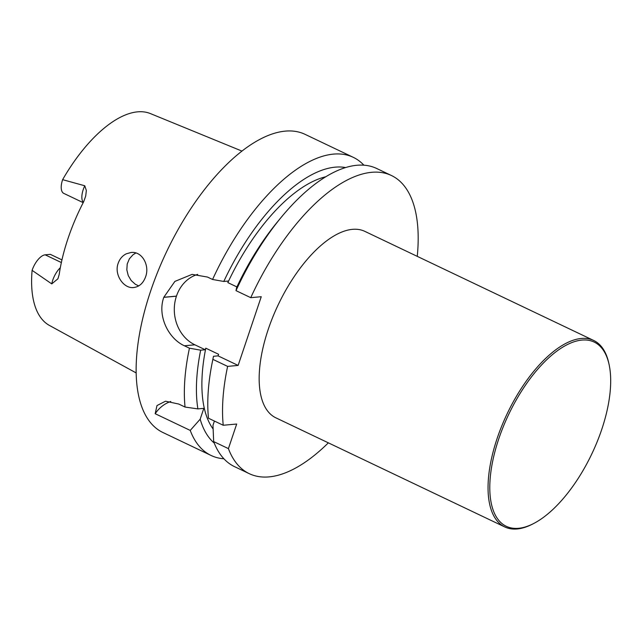 <?xml version="1.0" encoding="UTF-8"?>
<svg xmlns="http://www.w3.org/2000/svg" width="642" height="642" viewBox="0 0 642 642"><rect width="100%" height="100%" fill="white"/><g stroke="black" fill="none" stroke-linecap="round" stroke-linejoin="round"><path stroke-width="0.96" d="M363.878 165.179A165.155 74.464 115.5 0 0 353.244 157.314A165.155 74.464 115.5 0 0 212.566 279.471L207.494 277.055L192.094 274.375L174.881 281.413L163.806 297.278A165.155 74.464 115.5 0 0 163.798 297.31A165.155 74.464 115.5 0 0 163.782 297.35C157.194 315.695 168.212 338.43 184.366 345.773L189.438 348.189A165.155 74.464 115.5 0 0 185.048 407.052L178.733 404.043L165.516 401.202L156.993 405.559L155.171 413.705L190.233 430.421A165.155 74.464 115.5 0 0 211.106 455.475A165.155 74.464 115.5 0 0 223.906 458.781M353.244 157.314L305.038 134.33A165.155 74.464 115.5 0 0 150.645 291.043A165.155 74.464 115.5 0 0 162.891 432.491L211.106 455.475M328.351 442.844A165.155 74.464 -64.5 0 1 249.289 473.676A165.155 74.464 -64.5 0 1 228.416 448.622L213.658 441.592L212.983 425.301L214.412 421.056M249.289 473.676L234.539 466.646A165.155 74.464 -64.5 0 1 213.658 441.592M391.427 175.515A165.155 74.464 -64.5 0 0 250.749 297.671L235.999 290.641L236.609 287.568A153.751 69.32 -64.5 0 1 277.593 221.723L281.212 217.333A165.155 74.464 -64.5 0 1 376.677 168.485L391.427 175.515A165.155 74.464 -64.5 0 1 417.26 256.351M235.999 290.641A165.155 74.464 -64.5 0 1 281.212 217.333M213.481 356.286L212.382 361.719A165.155 74.464 -64.5 0 0 208.481 418.223L223.231 425.261A165.155 74.464 -64.5 0 1 227.621 366.389L212.871 359.36L213.481 356.286L218.071 355.869L238.126 365.426L227.621 366.389M212.382 361.719A165.155 74.464 -64.5 0 1 212.871 359.36M223.231 425.261L236.689 424.025L228.416 448.622M325.767 176.759A144.514 65.155 115.5 0 0 227.846 282.608L236.906 286.934M250.749 297.671L261.254 296.708L238.126 365.426M533.317 523.695L532.114 524.313A103.298 46.577 -64.5 0 1 504.789 526.954L275.908 417.846A103.298 46.577 -64.5 0 1 278.315 304.557A103.298 46.577 -64.5 0 1 364.808 231.353L593.689 340.469A103.298 46.577 -64.5 0 1 608.841 363.364L609.122 364.68A102.062 46.015 -64.5 0 1 601.731 429.474A102.062 46.015 -64.5 0 1 533.317 523.695A102.062 46.015 -64.5 0 1 490.175 478.402A102.062 46.015 -64.5 0 1 546.767 359.689A102.062 46.015 -64.5 0 1 609.122 364.68M218.071 355.869L218.601 354.296L205.785 348.181A144.514 65.155 -64.5 0 0 213.112 429M197.68 274.383A37.22 32.092 -95.2 0 0 176.462 296.114L176.438 296.195A37.22 32.092 -95.2 0 0 194.871 344.81L205.255 349.754L205.785 348.181M205.255 349.754L200.665 350.179L189.438 348.189M214.243 443.084A153.751 69.32 -64.5 0 1 200.168 419.194L203.819 408.352L197.888 408.898A153.751 69.32 -64.5 0 1 200.665 350.179M212.566 279.471L223.793 281.461L228.375 281.036L227.846 282.608M223.793 281.461A153.751 69.32 -64.5 0 1 345.597 167.554M197.888 408.898L185.048 407.052M170.78 401.459A37.188 32.06 -95.2 0 0 155.171 413.705M200.168 419.194L190.233 430.421M126.354 253.783C122.462 255.701 119.741 258.862 118.176 263.268C113.843 274.696 123.818 289.012 133.785 287.52C139.322 286.757 143.254 283.202 145.59 276.846C149.947 265.395 142.026 250.974 130.992 252.507L126.354 253.783M138.696 285.915L135.302 284.245L131.217 280.554L128.256 275.595L126.827 269.841L127.22 263.99L129.395 258.766L133.071 254.705L135.863 252.98M61.359 262.546L45.165 254.826L50.333 254.352L61.945 259.89M241.938 151.079L150.421 113.586A117.382 52.925 115.5 0 0 62.619 179.664A16.034 7.231 115.5 0 0 63.807 193.403L83.203 202.647M45.165 254.826A16.034 7.231 115.5 0 0 32.1 270.354A117.382 52.925 115.5 0 0 49.426 325.43L136.176 372.93M62.619 179.664L84.768 185.771L86.349 190.497L85.699 196.083L83.645 201.797A119.059 53.679 115.5 0 0 68.036 238.439A119.059 53.679 115.5 0 0 59.192 274.471L57.916 278.797L51.753 283.884L32.1 270.354M504.789 526.954A103.298 46.577 -64.5 0 1 507.196 413.673A103.298 46.577 -64.5 0 1 593.689 340.469M163.806 297.278L176.462 296.114M163.782 297.35L176.438 296.195M184.366 345.773L194.871 344.81M84.768 185.771A16.034 7.231 115.5 0 0 83.34 202.39M60.316 267.714A16.034 7.231 115.5 0 0 51.753 283.884"/></g></svg>
